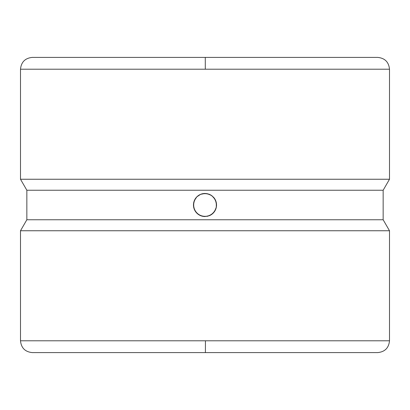 <?xml version="1.0" encoding="UTF-8"?>
<svg xmlns="http://www.w3.org/2000/svg" width="410" height="410" viewBox="0 0 410 410"><rect width="100%" height="100%" fill="white"/><g stroke="black" fill="none" stroke-linecap="round" stroke-linejoin="round"><path stroke-width="0.61" d="M389.5 340.792L389.5 230.753L383.155 219.76L383.155 190.24L389.5 179.247L389.5 69.208L20.5 69.208L20.5 179.247L389.5 179.247L389.5 69.208L20.5 69.208L20.5 179.247L26.845 190.24L383.155 190.24L389.5 179.247L20.5 179.247L26.845 190.24L26.845 219.76L383.155 219.76L383.155 190.24L26.845 190.24L26.845 219.76L20.5 230.753L389.5 230.753L383.155 219.76L26.845 219.76L20.5 230.753L20.5 340.792C21.212 347.952 25.148 351.888 32.308 352.6L377.692 352.6L205.41 352.6L205.436 340.792L389.5 340.792L389.5 230.753L20.5 230.753L20.5 340.792L389.5 340.792C388.788 347.952 384.852 351.888 377.692 352.6L204.59 352.6M20.5 69.208C21.212 62.048 25.148 58.112 32.308 57.4L205.277 57.4L205.297 69.208L205.277 57.4L377.692 57.4L205 57.4L377.692 57.4C384.852 58.112 388.788 62.048 389.5 69.208M202.75 193.689L207.265 193.694L211.416 195.416L214.589 198.599L216.311 202.75L216.311 207.255L214.584 211.411L211.401 214.589L207.25 216.311L202.735 216.306L198.583 214.584L195.411 211.401L193.689 207.25L193.689 202.745L195.416 198.589L196.846 196.846L200.582 194.345L205 193.469A11.531 11.531 0 0 0 193.966 208.347A11.531 11.531 0 0 0 205 216.531L200.582 215.65L196.841 213.149L194.345 209.402L193.469 204.99L194.35 200.582L196.846 196.846L200.582 194.345M204.723 57.4L205 57.4M198.594 195.411L196.846 196.846M195.416 198.589L194.345 200.587M193.469 204.99L193.689 207.25M194.345 209.407L194.642 210.069M195.411 211.401L195.708 211.832M196.841 213.149L197.63 213.871M198.589 214.584L199.521 215.147M200.587 215.655L201.602 216.019M202.745 216.311L205 216.531L209.413 215.655A11.531 11.531 0 0 0 216.531 205.02M207.25 216.311L209.413 215.655L213.154 213.154L211.406 214.589M214.589 211.406L215.188 210.397M216.306 202.74A11.531 11.531 0 0 0 213.159 196.851L215.655 200.587L216.531 205.01L216.049 208.306M216.311 202.765A11.531 11.531 0 0 1 216.531 204.995L216.48 203.919M215.655 200.587L215.358 199.931M207.255 193.689L205 193.469L209.413 194.345L212.359 196.123M211.411 195.416L210.479 194.852M209.413 194.345L208.398 193.981M215.65 209.418L213.154 213.154M20.5 340.792L205.436 340.792L205.41 352.6L205 352.6"/></g></svg>
